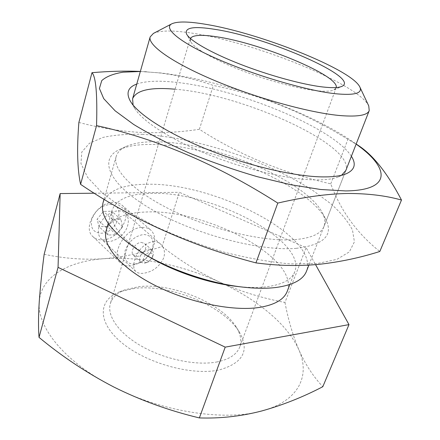 <?xml version="1.0" encoding="UTF-8"?>
<svg xmlns="http://www.w3.org/2000/svg" width="440" height="440" viewBox="0 0 440 440"><rect width="100%" height="100%" fill="white"/><g stroke="black" fill="none" stroke-linecap="round" stroke-linejoin="round"><path stroke-width="0.33" stroke-dasharray="2.2 1.65" d="M153.01 241.538C155.936 241.406 158.45 242.253 160.556 244.068C164.236 247.528 165.314 252.087 163.785 257.752C159.44 266.849 152.531 272.041 143.066 273.328C139.887 273.609 137.467 272.993 135.8 271.48C133.48 269.115 133.106 265.298 134.695 260.024C138.155 249.662 144.265 243.502 153.01 241.538M98.972 226.936C101.932 214.984 118.393 206.481 125.087 213.164C128.238 216.167 129.079 220.347 127.611 225.698C124.537 237.545 108.086 246.07 101.316 239.025C98.417 236.11 97.636 232.078 98.972 226.936M190.377 38.45L190.757 41.784C194.117 48.142 213.12 59.274 239.707 69.724C266.266 80.174 297.215 88.589 316.008 90.668C324.814 91.619 330.792 91.388 333.938 89.969L336.254 87.543M134.712 288.365L120.203 291.599C98.527 299.283 96.476 321.349 121.061 342.144C145.371 363.017 191.653 375.997 219.126 369.963C243.386 363.088 250.041 350.306 239.096 331.611C223.102 305.602 170.286 284.091 134.712 288.365M217.355 361.873C197.115 365.954 165.698 359.728 142.28 346.605C118.811 333.487 106.557 315.695 110.407 303.424C112.448 297.22 117.464 292.627 125.466 289.647L138.892 286.666C171.908 282.716 221.364 302.858 236.088 326.876C240.658 334.087 241.879 340.78 239.751 346.951C236.946 354.305 229.477 359.277 217.355 361.873M153.395 33.429C160.446 30.256 173.734 30.223 193.254 33.33C255.057 42.598 358.171 83.787 368.748 105.903M103.032 202.752C107.872 190.509 122.738 184.349 147.637 184.261C213.796 182.589 319.594 236.192 306.493 271.227M149.468 257.043C121.226 239.322 108.757 223.724 112.057 210.249C116.353 199.276 129.536 193.639 151.602 193.331C211.244 191.202 306.916 240.103 294.773 271.739C291.726 279.609 282.381 284.614 266.739 286.764C258.06 287.81 248.039 287.689 236.676 286.391M106.216 230.417C110.666 218.878 123.893 212.74 145.899 212.02C205.42 208.692 300.014 258.126 287.227 291.335M44.154 254.293C64.344 258.577 84.299 260.046 104.027 258.704C124.08 256.911 143.446 252.83 162.124 246.477L179.344 192.308L306.108 247.687L315.557 264.638M94.342 193.21L179.344 192.308M162.124 246.477C179.922 260.568 199.067 272.443 219.56 282.084C240.24 291.363 262.048 298.155 284.966 302.456L306.108 247.687M284.966 302.456C288.167 319.534 292.804 335.324 298.87 349.839C305.107 364.001 313.088 376.293 322.806 386.711M39.242 301.834C40.975 276.276 68.58 261.184 104.027 258.704C139.634 256.08 182.622 265.144 219.56 282.084C256.449 298.947 287.59 324.066 298.87 349.839C310.425 375.375 299.255 401.159 261.586 411.01C224.901 421.377 162.41 412.071 113.922 387.068C64.823 362.472 36.757 326.92 39.242 301.834M140.338 71.5L160.111 72.897C220.187 79.618 304.557 109.258 350.856 140.437L356.131 144.122M357.924 145.216L347.925 139.359C304.189 112.415 259.32 94.451 213.312 85.476C196.801 79.525 178.481 75.3 158.356 72.809L140.36 71.418M136.769 84.051C145.464 81.064 158.114 80.443 174.724 82.198C235.906 88.083 332.959 127.369 351.384 156.277M341.649 175.219L338.239 176.935C333.267 178.915 326.145 179.905 316.882 179.916C290.736 179.916 247.561 170.159 209.308 154.996C171.028 139.821 142.389 121.297 134.75 108.449L133.072 105.028M175.027 89.216L176.325 89.337C243.067 94.721 354.91 145.085 345.84 170.472L308.88 265.111M296.362 248.325C259.848 251.674 192.681 233.789 150.359 208.654C107.795 183.573 98.747 158.868 119.301 149.661C128.189 145.651 140.415 143.952 155.975 144.568C215.875 146.273 308.187 185.229 325.633 219.098C333.784 235.174 324.027 244.915 296.362 248.325M294.234 239.679C264.291 241.934 212.999 230.104 173.365 211.03C133.633 191.966 112.107 169.543 116.193 156.431C117.447 152.29 120.632 149.012 125.747 146.597C134.074 142.835 145.64 141.268 160.441 141.895C217.454 143.655 306.114 181.027 322.35 212.762C324.962 217.778 325.518 222.316 324.011 226.369C321.123 233.816 311.195 238.255 294.234 239.679M142.114 134.321C196.108 137.214 267.328 160.776 313.418 190.861L331.056 203.935C340.929 212.823 348.073 221.513 352.484 230.005L354.404 241.819L349.377 251.867L336.914 259.369L317.009 263.582L290.334 263.896C269.577 262.059 247.148 258.06 223.047 251.889C198.754 244.574 175.61 235.823 153.615 225.632L124.702 209.534L102.372 193.094L87.698 177.463L80.955 163.576L81.791 152.075L89.392 143.33L102.724 137.489C114.026 135.003 127.16 133.947 142.114 134.321M78.876 122.452C100.331 128.051 121.011 131.384 140.927 132.446C160.963 133.249 180.45 132.198 199.381 129.294C238.7 154.688 282.491 172.871 330.754 183.843C340.863 211.057 357.214 233.602 379.814 251.482M199.381 129.294L213.312 85.476M330.754 183.843L347.925 139.359M134.513 264.198L141.389 261.976C146.058 259.259 149.518 255.453 151.762 250.569C155.067 240.642 152.367 235.279 143.649 234.487C135.031 235.906 128.882 241.208 125.202 250.388C123.42 259.369 126.522 263.973 134.513 264.198M142.191 227.42C145.684 227.293 148.561 228.19 150.821 230.104C155.232 234.465 155.859 240.559 152.708 248.391C149.809 254.705 145.343 259.622 139.304 263.137L130.383 266.024C126.451 266.321 123.244 265.337 120.764 263.06C109.753 254.205 125.868 227.227 142.191 227.42M109.533 204.518C126.841 203.621 118.08 233.096 101.283 233.216C93.396 232.744 90.222 228.151 91.757 219.45C95.15 210.617 101.074 205.639 109.533 204.518M102.586 239.877C118.916 239.74 133.458 214.022 122.012 205.227C119.741 203.291 116.875 202.345 113.421 202.378C97.295 201.784 81.967 227.75 93.016 236.715C95.513 239.008 98.703 240.064 102.586 239.877M146.493 262.367L148.66 261.679L152.174 257.807C153.203 254.595 152.312 252.901 149.512 252.72C143.891 252.896 140.734 263.082 146.493 262.367M148.77 249.134L152.026 250.118C153.555 251.653 153.769 253.82 152.68 256.625L150.568 259.881L147.527 262.295L144.347 263.307L140.965 262.284C136.939 259.111 142.791 249.216 148.77 249.134M141.218 242.391L144.469 243.392C148.555 246.565 142.885 256.317 136.895 256.46L133.513 255.42C129.476 252.23 135.256 242.429 141.218 242.391M107.294 226.369L99.077 226.721L97.081 219.257L103.439 211.442L111.683 211.211L113.547 218.669L107.294 226.369L116.353 234.647L108.092 235.07L99.077 226.721M108.092 235.07L106.145 227.568L112.58 219.643L120.863 219.34L122.683 226.837L116.353 234.647M122.683 226.837L113.547 218.669M120.863 219.34L111.683 211.211M112.58 219.643L103.439 211.442M106.145 227.568L97.081 219.257M160.556 244.068L125.087 213.164M190.757 41.784L186.582 34.078M125.466 289.647L120.203 291.599M190.229 38.83L110.407 303.424M294.773 271.739L289.861 284.493M112.057 210.249L108.257 223.372M116.193 156.431L104.043 199.194M336.144 87.934L239.751 346.951M236.088 326.876L239.096 331.611M333.938 89.969L341.918 86.356M135.8 271.48L101.316 239.025M350.856 140.437L356.175 144.018M134.75 108.449L130.449 101.343M125.747 146.597L119.301 149.661M324.011 226.369L345.84 170.472M322.35 212.762L325.633 219.098M338.239 176.935L345.961 173.871M146.762 71.753L143.809 71.588M151.762 250.569L152.708 248.391M141.389 261.976L139.304 263.137M152.174 257.807L152.68 256.625M148.66 261.679L147.527 262.295M152.026 250.118L144.469 243.392M122.012 205.227L150.821 230.104M93.016 236.715L120.764 263.06M140.965 262.284L133.513 255.42"/><path stroke-width="0.66" d="M322.735 86.966C302.462 84.618 268.675 75.367 239.685 64.015C210.672 52.657 190.08 40.727 186.582 34.078C184.261 27.484 193.831 25.927 215.287 29.414C267.41 37.268 361.042 77.704 341.918 86.356C338.63 87.841 332.239 88.044 322.735 86.966M336.254 87.543C339.328 75.609 261.179 43.279 217.063 36.85C201.647 34.43 192.748 34.964 190.377 38.45M205.782 24.326C259.694 33.028 351.791 69.482 359.865 87.043C362.742 93.33 354.574 95.557 335.363 93.726C307.153 90.734 255.442 75.669 217.663 59.109C179.746 42.532 162.844 28.144 171.875 23.776C177.518 21.252 188.821 21.434 205.782 24.326M359.865 87.043L368.748 105.903L369.221 110.611C367.461 115.22 358.132 116.897 341.236 115.654C311.372 113.278 257.598 98.588 214.83 80.608C171.963 62.623 147.482 44.93 150.172 36.894L153.395 33.429L171.875 23.776M308.88 265.111L306.493 271.227C303.204 279.686 293.079 285.104 276.117 287.474C266.481 288.662 255.288 288.525 242.539 287.078C210.727 283.514 171.881 270.44 144.386 254.045C113.212 234.465 99.429 217.365 103.032 202.752L104.043 199.194M289.861 284.493L287.227 291.335C284.031 299.591 274.615 304.975 258.984 307.489C231.864 311.559 187.347 302.209 153.566 284.647C119.697 267.096 101.794 244.745 106.216 230.417L108.257 223.372M315.557 264.638L348.986 324.61L322.806 386.711C302.984 397.062 282.579 405.158 261.586 411.01C240.994 416.323 220.253 418.627 199.364 417.923L225.203 347.138L58.053 267.366L60.148 193.573L94.342 193.21M348.986 324.61L225.203 347.138M199.364 417.923C169.257 410.707 140.778 400.422 113.922 387.068C87.186 373.197 62.222 356.637 39.034 337.387L58.053 267.366M39.034 337.387C38.269 327.657 38.34 315.805 39.242 301.834C40.26 287.419 41.899 271.574 44.154 254.293L60.148 193.573M242.539 287.078L236.676 286.391C208.323 283.212 173.976 271.651 149.468 257.043L144.386 254.045M356.131 144.122C389.191 167.442 393.019 190.382 345.642 190.927L320.738 189.508L290.664 184.707L257.147 176.649C233.756 169.791 210.958 161.849 188.749 152.823C167.618 143.446 149.226 133.969 133.562 124.388L115.093 110.787L103.719 98.637L99.418 88.473L101.745 80.614C106.282 76.543 113.41 73.733 123.123 72.182L140.338 71.5M401.489 200.052L379.814 251.482C360.272 257.68 340.214 261.938 319.627 264.264C299.216 266.277 277.992 265.821 255.948 262.895C191.054 245.867 132.6 219.681 80.597 184.355L96.547 125.615C157.207 138.82 217.619 164.643 277.783 203.077C303.842 197.038 327.118 193.842 347.617 193.479C368 193.468 385.957 195.657 401.489 200.052C387.37 172.997 372.845 154.721 357.924 145.216M351.384 156.277C356.493 164.197 354.684 170.066 345.961 173.871C340.808 175.929 333.361 176.941 323.609 176.913C296.093 176.82 250.146 166.37 209.418 150.26C168.657 134.145 138.342 114.648 130.449 101.343C125.807 93.038 127.914 87.274 136.769 84.051M133.072 105.028L132.6 98.709C136.4 90.178 150.541 87.01 175.027 89.216M255.948 262.895L277.783 203.077M80.597 184.355C77.341 169.466 76.769 148.83 78.876 122.452L91.977 72.688C95.92 76.78 97.444 94.424 96.547 125.615M140.36 71.418C125.175 70.791 109.049 71.22 91.977 72.688M369.221 110.611L345.84 170.472L341.649 175.219M150.172 36.894L132.6 98.709M356.175 144.018L357.929 145.206"/></g></svg>
